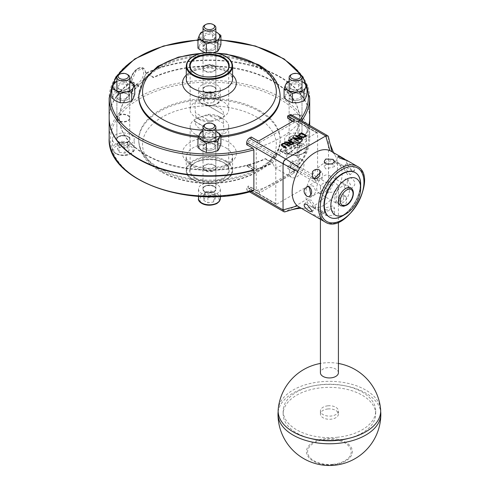 <?xml version="1.0" encoding="UTF-8"?>
<svg xmlns="http://www.w3.org/2000/svg" width="490" height="490" viewBox="0 0 490 490"><rect width="100%" height="100%" fill="white"/><g stroke="black" fill="none" stroke-linecap="round" stroke-linejoin="round"><path stroke-width="0.37" stroke-dasharray="2.45 1.84" d="M282.13 144.85L286.491 147.772M281.138 144.899L282.105 143.772L284.09 143.215L286.307 143.882L289.762 145.879M294.208 138.29L298.539 140.814M296.279 135.699L301.822 138.921M295.593 136.116L296.279 135.724M293.143 137.512L300.37 138.878M292.316 138.008L293.143 137.537M298.655 134.842L301.448 132.735L306.985 135.938M298.588 135.222L298.655 134.866M305.613 135.993L303.255 136.949M299.623 134.952L300.621 136.422L303.255 136.973M290.16 143.827L289.602 143.166M290.16 143.846L291.25 144.072L293.032 143.239M288.886 139.969L294.423 143.19M288.72 143.356L288.959 142.719M288.144 140.416L288.886 139.993M289.504 142.155L290.35 141.69M285.554 141.892L289.504 142.18M284.592 142.468L285.554 141.916M290.16 139.258L291.048 138.744L292.107 139.356M195.798 134.585A19.282 11.129 0 0 0 216.813 136.998A19.282 11.129 0 0 0 228.714 126.714A19.282 11.129 0 0 0 223.066 118.837A19.282 11.129 0 0 0 195.798 118.837A19.282 11.129 0 0 0 190.151 126.714A19.282 11.129 0 0 0 195.798 134.585M224.665 115.021L222.883 117.478L211.098 121.802A14.143 8.165 180 0 1 199.436 119.468L195.798 117.373A19.282 11.129 0 0 0 223.066 117.373A19.282 11.129 0 0 0 228.714 109.497A19.282 11.129 0 0 0 209.432 98.368A19.282 11.129 0 0 0 190.151 109.497A19.282 11.129 0 0 0 195.798 117.373L199.436 119.468A14.143 8.165 180 0 1 195.394 112.737L194.849 102.955L204.489 103.378L223.477 114.66A14.143 8.165 180 0 0 207.766 105.589L204.489 103.378M350.92 187.915A10.284 5.935 -60 0 1 352.494 196.159A10.284 5.935 -60 0 1 345.775 205.218A10.284 5.935 -60 0 1 340.636 205.727M153.493 77.206L146.179 72.979L143.864 68.373L135.889 70.958L131.638 81.377L138.952 85.597L138.952 86.02L131.638 81.793L133.58 86.185L141.279 83.447L146.179 73.402L153.493 77.622L153.493 77.206A89.982 51.952 0 0 1 204.177 66.034A6.425 3.712 0 0 0 203.007 68.171A6.425 3.712 0 0 0 204.887 70.793A6.425 3.712 0 0 0 211.894 71.601A6.425 3.712 0 0 0 215.857 68.171A6.425 3.712 0 0 0 214.687 66.034A89.982 51.952 0 0 0 204.177 66.034A6.425 3.712 180 0 1 214.687 66.034A89.982 51.952 0 0 1 299.261 114.862A6.425 3.712 0 0 0 292.597 114.599A6.425 3.712 0 0 0 289.131 117.894A6.425 3.712 0 0 0 291.011 120.522A6.425 3.712 0 0 0 299.261 120.926A89.982 51.952 0 0 0 299.415 117.894A89.982 51.952 0 0 0 299.261 114.862A6.425 3.712 180 0 1 301.987 117.894A6.425 3.712 180 0 1 299.261 120.926A89.982 51.952 0 0 1 290.625 140.293L290.625 140.71A89.982 51.952 0 0 0 299.261 121.349A89.982 51.952 0 0 0 299.415 118.317A89.982 51.952 0 0 0 299.261 115.285A6.425 3.712 0 0 0 292.597 115.021A6.425 3.712 0 0 0 289.131 118.317A6.425 3.712 0 0 0 291.011 120.938A6.425 3.712 0 0 0 299.261 121.349A6.425 3.712 180 0 0 301.987 118.317A6.425 3.712 180 0 0 299.261 115.285A89.982 51.952 0 0 0 214.687 66.456A89.982 51.952 0 0 0 204.177 66.456A6.425 3.712 0 0 0 203.007 68.594A6.425 3.712 0 0 0 204.887 71.215A6.425 3.712 0 0 0 211.894 72.018A6.425 3.712 0 0 0 215.857 68.594A6.425 3.712 0 0 0 214.687 66.456A6.425 3.712 180 0 0 204.177 66.456A89.982 51.952 0 0 0 153.493 77.622M293.859 171.047A1.286 0.741 0 0 0 294.239 170.52A1.286 0.741 0 0 0 293.859 169.999L293.859 172.1A1.286 0.741 180 0 1 294.239 172.621A1.286 0.741 180 0 1 293.859 173.148L293.859 171.047L259.32 190.99L259.32 193.091L293.859 173.148M259.32 193.091A1.286 0.741 180 0 1 257.501 193.091L257.501 190.99A1.286 0.741 0 0 0 259.32 190.99M257.501 190.99L251.248 187.376L251.248 189.477L257.501 193.091M259.32 140.612L259.32 142.706A1.286 0.741 180 0 1 257.501 142.706L257.501 140.612M259.32 142.706L293.859 122.77L293.859 121.716A1.286 0.741 180 0 1 294.239 122.243A1.286 0.741 180 0 1 293.859 122.77M293.859 121.716L292.953 121.195M293.859 172.1L287.599 168.487L287.599 166.386L289.418 165.338A1.286 0.741 120 0 0 290.331 163.764L290.331 161.871L292.144 160.824L298.355 164.407L299.317 163.911L299.17 164.383C306.121 156.2 309.631 147.49 309.698 138.26A100.266 57.887 180 0 1 299.317 163.911L299.317 143.968A100.266 57.887 0 0 0 309.031 124.975M253.502 190.763L246.703 187.064L248.516 186.01L248.516 187.903A1.286 0.741 120 0 0 248.785 188.491A1.286 0.741 120 0 0 249.428 188.423L251.248 187.376M290.331 161.871L298.085 166.349L298.085 145.358L290.435 140.942L290.435 140.52L298.085 144.936L298.085 123.946L290.331 119.468L292.144 118.421L298.355 122.004L299.317 123.609L299.317 143.552A100.266 57.887 0 0 0 308.957 124.932M251.248 136.998L251.248 139.099L249.428 140.146A1.286 0.741 120 0 0 248.516 141.72L248.516 143.607L256.27 148.084L256.27 169.081L248.62 164.658L248.62 165.081L256.27 169.497L256.27 190.488A100.266 57.887 0 0 0 298.085 166.349M256.27 190.488L248.516 186.01M259.424 110.446A70.701 40.817 180 0 1 280.133 139.307A70.701 40.817 180 0 1 209.432 180.124A70.701 40.817 180 0 1 138.731 139.307A70.701 40.817 180 0 1 182.378 101.595A70.701 40.817 180 0 1 259.424 110.446M204.887 191.651A6.425 3.712 180 0 1 203.007 189.03A6.425 3.712 180 0 1 209.432 185.318A6.425 3.712 180 0 1 215.857 189.03A6.425 3.712 180 0 1 211.894 192.46A6.425 3.712 180 0 1 204.887 191.651M291.011 141.929A6.425 3.712 180 0 1 289.131 139.307A6.425 3.712 180 0 1 295.556 135.595A6.425 3.712 180 0 1 301.987 139.307A6.425 3.712 180 0 1 298.018 142.737A6.425 3.712 180 0 1 291.011 141.929M204.887 92.206A6.425 3.712 180 0 1 203.007 89.584A6.425 3.712 180 0 1 209.432 85.873A6.425 3.712 180 0 1 215.857 89.584A6.425 3.712 180 0 1 211.894 93.008A6.425 3.712 180 0 1 204.887 92.206M118.764 141.929A6.425 3.712 180 0 1 116.883 139.307A6.425 3.712 180 0 1 123.309 135.595A6.425 3.712 180 0 1 129.734 139.307A6.425 3.712 180 0 1 125.765 142.737A6.425 3.712 180 0 1 118.764 141.929M309.698 117.894A100.266 57.887 0 0 0 252.509 65.623A100.266 57.887 0 0 0 146.179 72.979M131.638 81.377A100.266 57.887 0 0 0 109.166 117.894M298.802 206.811A32.138 18.553 120 0 0 299.862 207.344A32.138 18.553 120 0 0 304.18 208.305A32.138 18.553 120 0 0 314.868 205.218A32.138 18.553 120 0 0 314.99 205.151A32.138 18.553 120 0 0 329.88 190.01A32.138 18.553 120 0 0 331.932 186.463A32.138 18.553 120 0 0 337.592 165.859A32.138 18.553 120 0 0 334.903 155.024A32.138 18.553 120 0 0 331.932 151.796A32.138 18.553 120 0 0 330.94 151.147M325.776 211.515L324.27 213.444L325.776 215.373L333.047 215.716L334.554 213.444L334.168 212.195L333.047 211.178L331.381 210.584L329.415 210.48L325.776 211.515M314.378 215.802L319.694 218.411L320.797 218.16L319.174 216.709L313.851 214.614L311.45 214.032L312.393 214.657M347.392 164.689L351.869 170.398L354.466 170.612L354.662 168.891L353.915 167.488L351.14 164.732L347.52 163.072L347.392 164.689M347.392 180.908C346.834 183.873 347.575 186.133 349.621 187.707L351.845 188.087L354.662 185.104L354.772 183.174L354.252 181.239L353.216 179.573L351.869 178.421L350.436 177.962L349.811 178.011L347.392 180.908M339.135 198.793L338.951 204.342L339.656 204.881C342.1 205.971 344.348 205.341 346.406 202.989L346.265 197.115L345.542 196.551L343.949 196.092L342.192 196.374L339.135 198.793M347.379 160.72L344.531 166.416L354.993 172.456A25.707 14.841 -60 0 1 360.315 184.228A25.707 14.841 -60 0 1 349.094 210.1A25.707 14.841 -60 0 1 329.286 216.984L314.133 208.213L311.444 214.032M342.504 215.925A25.707 14.841 120 0 0 360.683 184.436M355.177 172.566A25.707 14.841 -60 0 1 360.315 184.228A25.707 14.841 -60 0 1 349.217 209.971A25.707 14.841 -60 0 1 329.47 217.088M336.942 202.137L336.238 201.592L336.795 195.651L342.822 193.807L343.551 194.371L343.398 200.722L336.942 202.137M345.23 188.595L342.871 183.162L345.438 178.893L347.477 179.309L350.479 184.607L347.477 188.969L345.23 188.595M347.477 174.587L343.024 167.311L345.23 167.899L350.117 174.758L347.477 174.587M342.822 165.461L340.005 163.801L335.362 162.227L336.942 163.923C343.827 166.637 345.787 167.145 342.822 165.461L344.531 166.416M326.567 163.929L324.27 166.594L325.776 168.909L334.554 166.594L333.047 164.707L331.252 163.966M314.28 178.581L316.001 180.945L322.028 179.101L322.591 173.16L320.76 172.186M310.936 195.173L313.392 195.859L315.958 191.59L313.6 186.157L311.352 185.784L309.288 187.094M311.352 200.165L308.712 199.994L313.6 206.854L315.805 207.442L311.352 200.165M316.001 209.291C313.036 207.607 315.003 208.115 321.887 210.829L323.467 212.525L318.825 210.945M325.776 210.045L324.27 208.158L333.047 205.843L334.554 208.158L325.776 210.045M287.599 166.386L293.859 169.999M276.697 204.171L316.687 181.079A1.286 0.741 120 0 0 317.6 179.505L317.6 133.323A1.286 0.741 120 0 0 317.33 132.735A1.286 0.741 120 0 0 316.687 132.796L276.697 155.887A1.286 0.741 120 0 0 275.784 157.462L275.784 203.644A1.286 0.741 120 0 0 276.054 204.232A1.286 0.741 120 0 0 276.697 204.171L249.428 188.423M251.248 189.477L249.428 190.524A3.859 2.23 -60 0 1 247.499 190.714A3.859 2.23 -60 0 1 246.703 188.95L246.703 187.064M251.248 139.099L257.501 142.706M246.703 144.66L248.516 143.607M291.348 114.764A3.859 2.23 -60 0 1 292.144 116.528L292.144 118.421M290.331 119.468L290.331 117.582A1.286 0.741 120 0 0 290.062 116.994A1.286 0.741 120 0 0 289.418 117.055L287.599 118.102M328.465 136.992A3.859 2.23 -60 0 1 328.502 137.525L328.502 183.701A3.859 2.23 -60 0 1 325.776 188.423L285.786 211.515A3.859 2.23 -60 0 1 285.266 211.76M289.418 172.682A10.284 5.935 -60 0 1 293.908 162.331A10.284 5.935 -60 0 1 301.834 159.581A10.284 5.935 -60 0 1 301.834 171.451A10.284 5.935 -60 0 1 291.55 177.392A10.284 5.935 -60 0 1 289.418 172.682M253.379 169.926L246.703 166.067L246.703 165.651L253.869 169.785M116.883 139.307L116.883 118.317A6.425 3.712 180 0 0 118.764 120.938A6.425 3.712 180 0 0 119.603 121.349A6.425 3.712 0 0 0 126.267 121.612A6.425 3.712 0 0 0 129.734 118.317A6.425 3.712 0 0 0 126.267 115.021A6.425 3.712 0 0 0 119.603 115.285A89.982 51.952 0 0 0 119.45 118.317A89.982 51.952 0 0 0 119.603 121.349A89.982 51.952 0 0 0 204.177 170.177A6.425 3.712 180 0 0 204.887 170.661A6.425 3.712 180 0 0 214.687 170.177A6.425 3.712 0 0 0 215.857 168.039A6.425 3.712 0 0 0 209.432 164.328A6.425 3.712 0 0 0 203.007 168.039A6.425 3.712 0 0 0 204.177 170.177A89.982 51.952 0 0 0 214.687 170.177A89.982 51.952 0 0 0 248.222 165.191L248.222 164.769A89.982 51.952 0 0 1 214.687 169.754A6.425 3.712 180 0 1 204.887 170.244A6.425 3.712 180 0 1 204.177 169.754A89.982 51.952 0 0 0 214.687 169.754A6.425 3.712 0 0 0 215.857 167.617A6.425 3.712 0 0 0 209.432 163.911A6.425 3.712 0 0 0 203.007 167.617A6.425 3.712 0 0 0 204.177 169.754A89.982 51.952 0 0 1 119.603 120.926A6.425 3.712 0 0 0 126.267 121.189A6.425 3.712 0 0 0 129.734 117.894A6.425 3.712 0 0 0 126.267 114.599A6.425 3.712 0 0 0 119.603 114.862A89.982 51.952 0 0 0 119.45 117.894A89.982 51.952 0 0 0 119.603 120.926A6.425 3.712 180 0 1 118.764 120.522A6.425 3.712 180 0 1 116.883 117.894A6.425 3.712 180 0 1 119.603 114.862A89.982 51.952 0 0 1 138.952 85.597M256.27 148.084A100.266 57.887 0 0 0 298.085 123.946M138.731 96.904A70.701 40.817 180 0 1 182.378 59.192A70.701 40.817 180 0 1 259.424 68.043A70.701 40.817 180 0 1 280.133 96.904M220.904 137.182A70.701 40.817 180 0 1 198.377 137.218M204.887 149.254A6.425 3.712 180 0 1 203.007 146.626A6.425 3.712 180 0 1 209.432 142.915A6.425 3.712 180 0 1 215.857 146.626A6.425 3.712 180 0 1 211.894 150.056A6.425 3.712 180 0 1 204.887 149.254M291.011 99.525A6.425 3.712 180 0 1 289.131 96.904A6.425 3.712 180 0 1 295.556 93.192A6.425 3.712 180 0 1 301.987 96.904A6.425 3.712 180 0 1 298.018 100.334A6.425 3.712 180 0 1 291.011 99.525M204.887 49.802A6.425 3.712 180 0 1 203.007 47.181A6.425 3.712 180 0 1 209.432 43.469A6.425 3.712 180 0 1 215.857 47.181A6.425 3.712 180 0 1 211.894 50.611A6.425 3.712 180 0 1 204.887 49.802M118.764 99.525A6.425 3.712 180 0 1 116.883 96.904A6.425 3.712 180 0 1 123.309 93.192A6.425 3.712 180 0 1 129.734 96.904A6.425 3.712 180 0 1 125.765 100.334A6.425 3.712 180 0 1 118.764 99.525M248.62 164.658A89.982 51.952 0 0 0 265.372 158.589L272.685 162.809L277.585 152.764L285.284 150.026L287.226 154.417L279.913 150.191L279.913 150.614L287.226 154.834A100.266 57.887 0 0 0 298.085 145.358M287.226 154.834L282.975 165.253L275 167.837L272.685 163.231L265.372 159.005L265.372 158.589M256.27 169.497A100.266 57.887 0 0 0 272.685 163.231M116.883 118.317A6.425 3.712 180 0 1 119.603 115.285A89.982 51.952 0 0 1 138.952 86.02M199.436 128.288A14.143 8.165 180 0 1 195.394 121.551L194.205 121.189L195.982 118.733L207.766 114.409A14.143 8.165 180 0 1 219.434 116.743A14.143 8.165 180 0 1 223.477 123.474L224.022 133.256L214.381 132.833L211.098 130.622A14.143 8.165 180 0 1 199.436 128.288M256.27 169.081A100.266 57.887 0 0 0 272.685 162.809M248.62 165.081A89.982 51.952 0 0 0 265.372 159.005M287.226 154.417A100.266 57.887 0 0 0 298.085 144.936M211.098 121.802L195.394 112.737M207.766 105.589L223.477 114.66M195.394 121.551L211.098 130.622M223.477 123.474L207.766 114.409M279.913 150.191A89.982 51.952 0 0 0 290.435 140.52M299.317 143.552L292.144 139.411L290.625 140.293M279.913 150.614A89.982 51.952 0 0 0 290.435 140.942M290.625 140.71L292.144 139.834L299.317 143.968M309.698 118.102A100.266 57.887 0 0 0 252.344 65.997A100.266 57.887 0 0 0 146.179 73.402M131.638 81.793A100.266 57.887 0 0 0 109.166 118.102M248.222 164.769L246.703 165.651M246.703 166.067L248.222 165.191M292.144 160.824L292.144 162.711A3.859 2.23 -60 0 1 289.418 167.433L287.599 168.487M292.144 139.411L292.144 139.834M305.778 194.72A25.707 14.841 -60 0 1 317.005 168.848A25.707 14.841 -60 0 1 336.814 161.963A25.707 14.841 -60 0 1 336.814 191.651A25.707 14.841 -60 0 1 311.107 206.492A25.707 14.841 -60 0 1 305.778 194.72M316.687 188.423A10.284 5.935 120 0 0 318.819 193.133A10.284 5.935 120 0 0 329.102 187.198A10.284 5.935 120 0 0 329.102 175.322A10.284 5.935 120 0 0 321.177 178.078A10.284 5.935 120 0 0 316.687 188.423M334.866 198.922A10.284 5.935 -60 0 1 339.356 188.57A10.284 5.935 -60 0 1 347.281 185.814A10.284 5.935 -60 0 1 347.281 197.691A10.284 5.935 -60 0 1 336.998 203.626A10.284 5.935 -60 0 1 334.866 198.922M327.926 182.041A8.998 5.194 180 0 1 338.412 187.168A8.998 5.194 180 0 1 329.415 192.362A8.998 5.194 180 0 1 320.417 187.168A8.998 5.194 180 0 1 327.926 182.041M278.161 411.723A51.419 29.688 180 0 1 320.895 384.809A51.419 29.688 180 0 1 380.669 411.723M337.083 437.282A46.274 26.717 0 0 0 375.689 410.932A46.274 26.717 0 0 0 329.415 384.215A46.274 26.717 0 0 0 283.14 410.932A46.274 26.717 0 0 0 337.083 437.282M348.923 438.311A46.274 26.717 0 0 0 375.689 414.081A46.274 26.717 0 0 0 329.415 387.363A46.274 26.717 0 0 0 283.14 414.081A46.274 26.717 0 0 0 309.907 438.311M380.614 409.358A51.272 29.602 0 0 0 320.919 381.741A51.272 29.602 0 0 0 278.216 409.358M338.412 372.749A8.998 5.194 0 0 0 327.926 367.623A8.998 5.194 0 0 0 320.417 372.749M327.926 408.96A8.998 5.194 180 0 1 338.412 414.081A8.998 5.194 180 0 1 329.415 419.275A8.998 5.194 180 0 1 320.417 414.081A8.998 5.194 180 0 1 327.926 408.96M327.926 405.812A8.998 5.194 180 0 1 338.412 410.932A8.998 5.194 180 0 1 329.415 416.126A8.998 5.194 180 0 1 320.417 410.932A8.998 5.194 180 0 1 327.926 405.812M213.977 124.46A6.425 3.712 0 0 0 204.887 124.46M217.162 184.571A10.927 6.309 0 0 0 205.249 183.205A10.927 6.309 0 0 0 198.505 189.03A10.927 6.309 0 0 0 209.432 195.339A10.927 6.309 0 0 0 220.359 189.03A10.927 6.309 0 0 0 217.162 184.571M203.699 200.416L207.895 202.836L213.634 201.947L215.165 198.64L210.97 196.214L205.237 197.103L203.699 200.416L203.699 195.167L205.237 191.853L210.97 190.965L210.97 196.214M205.237 191.853L205.237 197.103M213.634 201.947L213.634 196.704L207.895 197.586L203.699 195.167M207.895 197.586L207.895 202.836M210.97 190.965L213.07 191.804L215.165 193.391L215.165 198.64M215.165 193.391L213.634 196.704M300.101 74.737A6.425 3.712 0 0 0 291.011 74.737M287.832 134.848A10.927 6.309 0 0 0 284.629 139.307A10.927 6.309 0 0 0 295.556 145.616A10.927 6.309 0 0 0 306.483 139.307A10.927 6.309 0 0 0 299.739 133.476A10.927 6.309 0 0 0 287.832 134.848M297.093 153.113L301.295 150.687L299.757 147.38L294.018 146.492L289.823 148.917L291.36 152.225L297.093 153.113L297.093 147.864L291.36 146.976L289.823 143.668L289.823 148.917M291.36 146.976L291.36 152.225M299.757 147.38L299.757 142.131L301.295 145.444L297.093 147.864M301.295 145.444L301.295 150.687M289.823 143.668L291.924 142.082L294.018 141.243L294.018 146.492M294.018 141.243L299.757 142.131M213.977 25.015A6.425 3.712 0 0 0 204.887 25.015M201.709 94.043A10.927 6.309 0 0 0 213.615 95.409A10.927 6.309 0 0 0 220.359 89.584A10.927 6.309 0 0 0 209.432 83.276A10.927 6.309 0 0 0 198.505 89.584A10.927 6.309 0 0 0 201.709 94.043M215.165 99.188L210.97 96.769L205.237 97.657L203.699 100.965L207.895 103.39L213.634 102.502L215.165 99.188L215.165 93.945L213.634 97.253L207.895 98.141L207.895 103.39M213.634 97.253L213.634 102.502M205.237 97.657L205.237 92.408L210.97 91.52L215.165 93.945M210.97 91.52L210.97 96.769M207.895 98.141L205.8 96.555L203.699 95.715L203.699 100.965M203.699 95.715L205.237 92.408M127.853 74.737A6.425 3.712 0 0 0 118.764 74.737M131.032 143.766A10.927 6.309 0 0 0 134.236 139.307A10.927 6.309 0 0 0 123.309 132.998A10.927 6.309 0 0 0 112.382 139.307A10.927 6.309 0 0 0 119.125 145.132A10.927 6.309 0 0 0 131.032 143.766M121.771 146.492L117.576 148.917L119.113 152.225L124.846 153.113L129.042 150.687L127.504 147.38L121.771 146.492L121.771 141.243L127.504 142.131L129.042 145.444L129.042 150.687M127.504 142.131L127.504 147.38M119.113 152.225L119.113 146.976L117.576 143.668L121.771 141.243M117.576 143.668L117.576 148.917M129.042 145.444L126.947 146.277L124.846 147.864L124.846 153.113M124.846 147.864L119.113 146.976M220.904 144.103L216.703 142.431A10.284 5.935 180 0 1 219.367 148.164A10.284 5.935 180 0 1 212.096 152.365A10.284 5.935 180 0 1 202.162 150.828A10.284 5.935 180 0 1 199.497 145.089L197.966 147.649M206.774 140.893L201.035 141.028L199.497 145.089A10.284 5.935 180 0 1 206.774 140.893A10.284 5.935 180 0 1 216.703 142.431L212.507 139.258L206.774 140.893M215.857 131.289A10.284 5.935 0 0 0 206.774 130.187L212.507 130.052L215.857 131.271M203.007 131.106L206.774 130.187A10.284 5.935 0 0 0 203.007 131.289M201.035 131.822L201.035 141.028M212.507 130.052L212.507 139.258M204.949 138.511L205.678 138.933A5.317 3.069 180 0 1 204.122 136.759A5.317 3.069 180 0 1 209.432 133.697A5.317 3.069 180 0 1 214.749 136.759A5.317 3.069 180 0 1 213.193 138.933A5.317 3.069 180 0 1 205.678 138.933L204.949 138.511A6.339 3.663 0 0 0 213.916 138.511A6.339 3.663 0 0 0 213.916 133.335A6.339 3.663 0 0 0 204.949 133.335A6.339 3.663 0 0 0 204.949 138.511L204.949 138.511M205.678 147.956A5.317 3.069 0 0 0 211.466 148.623A5.317 3.069 0 0 0 214.749 145.787A5.317 3.069 0 0 0 213.193 143.619L213.193 143.619A5.317 3.069 0 0 0 205.678 143.619A5.317 3.069 0 0 0 204.122 145.787A5.317 3.069 0 0 0 205.678 147.956M213.916 144.036L213.193 143.619L213.916 144.042A6.339 3.663 180 0 1 213.916 144.042A6.339 3.663 180 0 1 213.916 149.217A6.339 3.663 180 0 1 204.949 149.217A6.339 3.663 180 0 1 204.949 144.042A6.339 3.663 180 0 1 213.916 144.036M134.781 94.38L130.579 92.708A10.284 5.935 180 0 1 133.243 98.441A10.284 5.935 180 0 1 125.967 102.637A10.284 5.935 180 0 1 116.038 101.099A10.284 5.935 180 0 1 113.374 95.366L111.836 97.927M120.644 91.171L114.911 91.305L113.374 95.366A10.284 5.935 180 0 1 120.644 91.171A10.284 5.935 180 0 1 130.579 92.708L126.383 89.529L120.644 91.171M116.883 81.383L120.644 80.464L126.383 80.329L129.734 81.548A10.284 5.935 0 0 0 120.644 80.464A10.284 5.935 0 0 0 116.883 81.567M114.911 82.1L114.911 91.305M126.383 80.329L126.383 89.529M118.825 88.788L119.548 89.204A5.317 3.069 180 0 1 117.992 87.036A5.317 3.069 180 0 1 123.309 83.968A5.317 3.069 180 0 1 128.625 87.036A5.317 3.069 180 0 1 127.063 89.204A5.317 3.069 180 0 1 119.548 89.204L118.825 88.788A6.339 3.663 0 0 0 127.792 88.788A6.339 3.663 0 0 0 127.792 83.606A6.339 3.663 0 0 0 118.825 83.606A6.339 3.663 0 0 0 118.825 88.788L118.825 88.788M119.548 98.233A5.317 3.069 0 0 0 125.342 98.9A5.317 3.069 0 0 0 128.625 96.065A5.317 3.069 0 0 0 127.063 93.896L127.063 93.896A5.317 3.069 0 0 0 119.548 93.896A5.317 3.069 0 0 0 117.992 96.065A5.317 3.069 0 0 0 119.548 98.233M127.792 94.313L127.063 93.896L127.792 94.313A6.339 3.663 180 0 1 127.792 99.495A6.339 3.663 180 0 1 118.825 99.495A6.339 3.663 180 0 1 118.825 94.313A6.339 3.663 180 0 1 127.792 94.313M205.132 52.706L206.357 53.055L212.096 52.914A10.284 5.935 180 0 1 202.162 51.377A10.284 5.935 180 0 1 199.497 45.644L197.966 48.204M220.904 44.657L216.703 42.979A10.284 5.935 180 0 1 219.367 48.718A10.284 5.935 180 0 1 212.096 52.914L213.401 52.669M206.774 41.448L201.035 41.583L199.497 45.644A10.284 5.935 180 0 1 206.774 41.448A10.284 5.935 180 0 1 216.703 42.979L212.507 39.806L206.774 41.448M215.857 31.838A10.284 5.935 0 0 0 206.774 30.741L212.507 30.601L215.857 31.819M203.007 31.66L206.774 30.741A10.284 5.935 0 0 0 203.007 31.838M201.035 32.377L201.035 41.583M206.357 52.589L206.357 53.055M212.507 30.601L212.507 39.806M204.949 39.065L205.678 39.482A5.317 3.069 180 0 1 204.122 37.314A5.317 3.069 180 0 1 209.432 34.245A5.317 3.069 180 0 1 214.749 37.314A5.317 3.069 180 0 1 213.193 39.482A5.317 3.069 180 0 1 205.678 39.482L204.949 39.065A6.339 3.663 0 0 0 213.916 39.065A6.339 3.663 0 0 0 213.916 33.884A6.339 3.663 0 0 0 204.949 33.884A6.339 3.663 0 0 0 204.949 39.065L204.949 39.065M205.678 48.51A5.317 3.069 0 0 0 211.466 49.178A5.317 3.069 0 0 0 214.749 46.342A5.317 3.069 0 0 0 213.193 44.174L213.193 44.174A5.317 3.069 0 0 0 205.678 44.174A5.317 3.069 0 0 0 204.122 46.342A5.317 3.069 0 0 0 205.678 48.51M213.916 44.59L213.193 44.174L213.916 44.59A6.339 3.663 180 0 1 213.916 49.772A6.339 3.663 180 0 1 204.949 49.772A6.339 3.663 180 0 1 204.949 44.59A6.339 3.663 180 0 1 213.916 44.59M307.028 94.38L302.832 92.708A10.284 5.935 180 0 1 305.49 98.441A10.284 5.935 180 0 1 298.22 102.637A10.284 5.935 180 0 1 288.285 101.099A10.284 5.935 180 0 1 285.627 95.366L284.09 97.927M292.898 91.171L287.158 91.305L285.627 95.366A10.284 5.935 180 0 1 292.898 91.171A10.284 5.935 180 0 1 302.832 92.708L298.631 89.529L292.898 91.171M289.131 81.383L292.898 80.464L298.631 80.329L301.987 81.548A10.284 5.935 0 0 0 292.898 80.464A10.284 5.935 0 0 0 289.131 81.567M287.158 82.1L287.158 91.305M298.631 80.329L298.631 89.529M291.072 88.788L291.801 89.204A5.317 3.069 180 0 1 290.245 87.036A5.317 3.069 180 0 1 295.556 83.968A5.317 3.069 180 0 1 300.872 87.036A5.317 3.069 180 0 1 299.317 89.204A5.317 3.069 180 0 1 291.801 89.204L291.072 88.788A6.339 3.663 0 0 0 300.045 88.788A6.339 3.663 0 0 0 300.045 83.606A6.339 3.663 0 0 0 291.072 83.606A6.339 3.663 0 0 0 291.072 88.788L291.072 88.788M291.801 98.233A5.317 3.069 0 0 0 297.589 98.9A5.317 3.069 0 0 0 300.872 96.065A5.317 3.069 0 0 0 299.317 93.896L299.317 93.896A5.317 3.069 0 0 0 291.801 93.896A5.317 3.069 0 0 0 290.245 96.065A5.317 3.069 0 0 0 291.801 98.233M300.045 94.313L299.317 93.896L300.045 94.313A6.339 3.663 180 0 1 300.045 99.495A6.339 3.663 180 0 1 291.072 99.495A6.339 3.663 180 0 1 291.072 94.313A6.339 3.663 180 0 1 300.045 94.313M225.792 160.72A23.14 13.359 180 0 1 232.572 170.165A23.14 13.359 180 0 1 209.432 183.523A23.14 13.359 180 0 1 186.292 170.165A23.14 13.359 180 0 1 200.575 157.823A23.14 13.359 180 0 1 225.792 160.72M225.431 161.345A22.626 13.065 0 0 0 187.578 167.2A22.626 13.065 0 0 0 215.288 183.199A22.626 13.065 0 0 0 225.431 161.345M195.436 178.666A19.796 11.429 180 0 1 204.312 159.544A19.796 11.429 180 0 1 228.554 173.54A19.796 11.429 180 0 1 195.436 178.666M225.792 147.778A23.14 13.359 180 0 1 232.572 157.223A23.14 13.359 180 0 1 218.289 169.565A23.14 13.359 180 0 1 193.072 166.667A23.14 13.359 180 0 1 186.292 157.223A23.14 13.359 180 0 1 200.575 144.881A23.14 13.359 180 0 1 225.792 147.778M195.798 178.035A19.282 11.129 0 0 0 216.813 180.449A19.282 11.129 0 0 0 228.714 170.165A19.282 11.129 0 0 0 209.432 159.03A19.282 11.129 0 0 0 190.151 170.165A19.282 11.129 0 0 0 195.798 178.035M228.714 109.497L228.714 66.046A19.282 11.129 180 0 1 216.813 76.33A19.282 11.129 180 0 1 195.798 73.917A19.282 11.129 180 0 1 190.151 66.046L190.151 109.497M232.572 66.046A23.14 13.359 0 0 0 225.792 56.601A23.14 13.359 0 0 0 200.575 53.704A23.14 13.359 0 0 0 186.292 66.046M186.292 78.988A23.14 13.359 180 0 1 200.575 66.646A23.14 13.359 180 0 1 225.792 69.543A23.14 13.359 180 0 1 232.572 78.988L231.788 76.36L228.885 73.237L222.809 70.027L208.942 67.804L196.037 70.039L190.028 73.206L187.082 76.36L186.292 78.988M137.261 69.09A8.998 5.194 120 0 0 131.755 83.294A8.998 5.194 120 0 0 142.774 76.93A8.998 5.194 120 0 0 137.261 69.09M138.174 68.569A10.284 5.935 -60 0 1 143.313 68.055A10.284 5.935 -60 0 1 143.313 79.931A10.284 5.935 -60 0 1 133.029 85.866A10.284 5.935 -60 0 1 130.897 81.162A10.284 5.935 -60 0 1 138.174 68.569M298.355 164.407A98.98 57.146 0 0 0 224.377 82.816A98.98 57.146 0 0 0 111.591 147.937A98.98 57.146 0 0 0 252.907 190.647M109.166 138.26A100.266 57.887 180 0 1 209.432 80.372A100.266 57.887 180 0 1 309.698 138.26L309.698 125.36M299.317 123.609A100.266 57.887 0 0 0 301.632 120.699M309.698 97.951A100.266 57.887 0 0 0 209.432 40.064A100.266 57.887 0 0 0 109.166 97.951M197.966 40.143A98.98 57.146 180 0 1 220.904 40.143M305.944 84.225A98.98 57.146 180 0 1 307.028 87.379M300.107 119.823A98.98 57.146 180 0 1 298.355 122.004M325.164 222.031A32.138 18.553 120 0 0 349.927 213.42A32.138 18.553 120 0 0 363.954 181.079A32.138 18.553 120 0 0 357.296 166.367M316.687 181.079L289.418 165.338M289.418 167.433L325.776 188.423L329.88 190.01M249.428 190.524L285.786 211.515L291.268 209.892M292.144 162.711L328.502 183.701L331.932 186.463M292.144 116.528L328.502 137.525L329.972 143.644M251.021 191.443L246.703 188.95M317.6 133.323L290.331 117.582M316.687 132.796L289.418 117.055M276.697 155.887L249.428 140.146M275.784 157.462L248.516 141.72M275.784 203.644L248.516 187.903M280.133 95.838A70.701 40.817 0 0 0 259.424 66.977A70.701 40.817 0 0 0 182.378 58.126A70.701 40.817 0 0 0 138.731 95.838M198.75 136.189A70.701 40.817 0 0 0 220.904 136.116M200.539 53.508A66.891 38.618 180 0 1 218.326 53.508M215.857 130.224A66.891 38.618 180 0 1 203.007 130.224M232.572 75.068A26.95 15.558 0 0 0 186.292 75.068M259.424 111.512A70.701 40.817 0 0 0 182.378 102.661A70.701 40.817 0 0 0 138.731 140.373A70.701 40.817 0 0 0 209.432 181.19A70.701 40.817 0 0 0 280.133 140.373A70.701 40.817 0 0 0 259.424 111.512M162.135 171.733A66.891 38.618 180 0 1 162.135 117.122A66.891 38.618 180 0 1 256.729 117.122A66.891 38.618 180 0 1 256.729 171.733A66.891 38.618 180 0 1 162.135 171.733M190.377 164.168A26.95 15.558 0 0 0 235.463 157.192A26.95 15.558 0 0 0 202.456 138.137A26.95 15.558 0 0 0 190.377 164.168M317.6 179.505L290.331 163.764M333.218 464.722A22.963 13.255 180 0 1 306.771 453.844A22.963 13.255 180 0 1 325.611 438.568A22.963 13.255 180 0 1 352.059 449.446A22.963 13.255 180 0 1 333.218 464.722M333.029 464.287A21.817 12.593 0 0 0 346.24 443.848A21.817 12.593 0 0 0 308.976 447.462A21.817 12.593 0 0 0 333.029 464.287M213.977 186.194A6.425 3.712 180 0 1 215.857 188.821A6.425 3.712 180 0 1 213.977 191.443A6.425 3.712 180 0 1 206.976 192.252A6.425 3.712 180 0 1 203.007 188.821A6.425 3.712 180 0 1 206.976 185.392A6.425 3.712 180 0 1 213.977 186.194M214.161 191.762A6.682 3.859 0 0 0 211.166 185.3A6.682 3.859 0 0 0 202.976 190.028A6.682 3.859 0 0 0 214.161 191.762M198.505 198.475A10.927 6.309 180 0 1 205.249 192.65A10.927 6.309 180 0 1 217.162 194.016A10.927 6.309 180 0 1 220.359 198.475M216.249 203.46A9.641 5.568 0 0 0 211.931 194.15A9.641 5.568 0 0 0 200.122 200.967A9.641 5.568 0 0 0 216.249 203.46M291.011 136.471A6.425 3.712 180 0 1 300.101 136.471A6.425 3.712 180 0 1 301.987 139.099A6.425 3.712 180 0 1 295.556 142.804A6.425 3.712 180 0 1 289.131 139.099A6.425 3.712 180 0 1 291.011 136.471M300.284 136.575A6.682 3.859 0 0 0 289.1 138.309A6.682 3.859 0 0 0 297.289 143.037A6.682 3.859 0 0 0 300.284 136.575M303.286 144.293A10.927 6.309 180 0 1 306.483 148.752A10.927 6.309 180 0 1 295.556 155.061A10.927 6.309 180 0 1 284.629 148.752A10.927 6.309 180 0 1 287.832 144.293A10.927 6.309 180 0 1 303.286 144.293M302.373 145.867A9.641 5.568 0 0 0 286.246 148.36A9.641 5.568 0 0 0 298.055 155.177A9.641 5.568 0 0 0 302.373 145.867M204.887 91.998A6.425 3.712 180 0 1 203.007 89.37A6.425 3.712 180 0 1 204.887 86.748A6.425 3.712 180 0 1 211.894 85.946A6.425 3.712 180 0 1 215.857 89.37A6.425 3.712 180 0 1 211.894 92.8A6.425 3.712 180 0 1 204.887 91.998M204.704 86.853A6.682 3.859 0 0 0 207.705 93.308A6.682 3.859 0 0 0 215.888 88.586A6.682 3.859 0 0 0 204.704 86.853M201.709 94.57A10.927 6.309 180 0 1 213.615 93.198A10.927 6.309 180 0 1 220.359 99.029A10.927 6.309 180 0 1 213.615 104.86A10.927 6.309 180 0 1 201.709 103.488A10.927 6.309 180 0 1 198.505 99.029A10.927 6.309 180 0 1 201.709 94.57M202.615 96.144A9.641 5.568 0 0 0 206.939 105.454A9.641 5.568 0 0 0 218.748 98.637A9.641 5.568 0 0 0 202.615 96.144M127.853 141.72A6.425 3.712 180 0 1 118.764 141.72A6.425 3.712 180 0 1 116.883 139.099A6.425 3.712 180 0 1 123.309 135.387A6.425 3.712 180 0 1 129.734 139.099A6.425 3.712 180 0 1 127.853 141.72M118.58 142.033A6.682 3.859 0 0 0 129.764 140.305A6.682 3.859 0 0 0 121.575 135.577A6.682 3.859 0 0 0 118.58 142.033M115.585 153.211A10.927 6.309 180 0 1 112.382 148.752A10.927 6.309 180 0 1 123.309 142.443A10.927 6.309 180 0 1 134.236 148.752A10.927 6.309 180 0 1 131.032 153.211A10.927 6.309 180 0 1 115.585 153.211M116.491 153.738A9.641 5.568 0 0 0 132.619 151.245A9.641 5.568 0 0 0 120.816 144.428A9.641 5.568 0 0 0 116.491 153.738M232.572 170.165C233.914 187.713 184.951 187.713 186.292 170.165L186.292 157.223C184.987 157.621 186.892 159.979 192.007 164.315L196.974 166.502L208.942 168.407L222.809 166.184L228.885 162.974L231.788 159.85L232.572 157.223L232.572 170.165M228.714 126.714L228.714 170.165C230.288 156.175 188.577 156.175 190.151 170.165L190.151 126.714M133.58 86.185L133.029 85.866C129.519 85.144 128.576 75.289 137.531 68.502L140.263 67.516L143.864 68.373M294.239 172.621L294.239 170.52M294.239 120.142L294.239 122.243M220.904 39.904L197.966 39.904M346.265 197.115L343.551 194.365M338.951 204.342L336.238 201.592M349.811 178.005L345.438 178.893M351.851 188.087L347.477 188.969M347.373 163.17L343.024 167.311M354.466 170.618L350.117 174.758M338.045 156.408L335.356 162.227M324.27 161.308L324.27 166.594M334.554 161.308L334.554 166.594M312.565 177.637L315.278 180.387M319.878 170.41L322.591 173.154M309.019 196.747L313.392 195.859M306.979 186.666L311.352 185.784M311.456 211.582L315.805 207.442M304.364 204.134L308.712 199.994M320.785 218.344L323.467 212.525M334.554 213.444L334.554 208.158M324.27 213.444L324.27 208.158M304.18 208.311L301.362 208.287M333.488 152.617L334.903 155.024M249.459 191.847L247.499 190.714M317.33 132.735L290.062 116.994M215.857 167.617L215.857 146.626M203.007 167.617L203.007 146.626M301.987 117.894L301.987 96.904M289.131 117.894L289.131 96.904M215.857 68.171L215.857 47.181M203.007 68.171L203.007 47.181M129.734 117.894L129.734 96.904M116.883 117.894L116.883 96.904M216.023 53.03L202.848 53.03M215.857 189.03L215.857 168.039M203.007 189.03L203.007 168.039M301.987 139.307L301.987 118.317M289.131 139.307L289.131 118.317M215.857 89.584L215.857 68.594M203.007 89.584L203.007 68.594M129.734 139.307L129.734 118.317M219.434 116.743L223.066 118.837M138.731 139.307L138.731 140.373C139.233 152.598 146.014 162.723 159.072 170.734C167.145 175.628 176.596 179.138 187.425 181.269C229.994 190.365 280.972 170.526 280.133 140.373L280.133 139.307M194.205 121.189L214.381 132.833M299.415 118.317L299.415 117.894M119.45 118.317L119.45 117.894M276.054 204.232L248.785 188.491M275 167.837L291.55 177.392M285.284 150.026L301.834 159.581M340.005 163.801L336.814 161.963M314.298 208.336L311.107 206.492M318.819 193.133L336.998 203.626M329.102 175.322L347.281 185.814M283.14 410.932L283.14 414.081M375.689 410.932L375.689 414.081M338.412 363.458A51.419 51.419 0 0 0 320.417 363.458M320.417 187.168L320.417 218.516M338.412 187.168L338.412 222.197M320.417 410.932L320.417 414.081M338.412 410.932L338.412 414.081M215.857 140.556L215.857 188.821C216.605 186.696 213.536 185.612 206.664 185.575C203.595 186.953 202.376 188.031 203.007 188.821L203.007 140.556M220.359 196.343L220.359 189.03M198.505 196.343L198.505 189.03M301.987 90.834L301.987 139.099L300.156 136.588C293.963 133.739 288.028 137.543 289.131 139.099L289.131 90.834M306.483 139.307L306.483 148.752C307.101 152.194 303.482 154.479 295.617 155.606C288.383 154.877 284.727 152.592 284.629 148.752L284.629 139.307M215.857 41.111L215.857 89.37C217.548 88.519 211.074 83.766 204.832 86.865L203.007 89.37L203.007 41.111M220.359 89.584L220.359 99.029C220.978 102.471 217.352 104.756 209.493 105.883C202.26 105.148 198.597 102.869 198.505 99.029L198.505 89.584M116.883 90.834L116.883 139.099C116.136 136.967 119.205 135.889 126.083 135.853C129.146 137.231 130.365 138.309 129.734 139.099L129.734 90.834M112.382 139.307L112.382 148.752L113.423 151.722L115.848 153.799C126.818 158.546 135.589 152.127 134.236 148.752L134.236 139.307M213.193 138.933L213.916 138.511M204.122 136.759L204.122 145.787M214.749 136.759L214.749 145.787M205.678 143.619L204.949 144.042M127.063 89.204L127.792 88.788M117.992 87.036L117.992 96.065M128.625 87.036L128.625 96.065M119.548 93.896L118.825 94.313M213.193 39.482L213.916 39.065M204.122 37.314L204.122 46.342M214.749 37.314L214.749 46.342M205.678 44.174L204.949 44.59M299.317 89.204L300.045 88.788M290.245 87.036L290.245 96.065M300.872 87.036L300.872 96.065M291.801 93.896L291.072 94.313"/><path stroke-width="0.73" d="M281.138 144.899L282.295 146.179L285.756 148.176L286.491 147.747L282.154 144.973L282.73 144.115L284.212 143.778L289.026 146.283L289.762 145.861L286.307 143.864L284.09 143.196L282.105 143.748L281.138 144.936M289.762 145.861L289.026 146.308L284.212 143.803L282.73 144.133L282.13 144.826M286.491 147.747L285.756 148.194L282.295 146.198L281.138 144.918M292.316 137.99L297.853 141.187L298.539 140.789L294.153 138.26L300.774 139.503L301.822 138.903L296.279 135.699L295.593 136.097L300.37 138.854L293.143 137.512L292.316 138.008L297.853 141.187M300.774 139.503L294.208 138.29M301.822 138.903L300.774 139.528M298.539 140.789L297.853 141.212M295.593 136.097L300.315 138.848M298.655 134.842L299.843 136.839L303.304 137.537L306.985 135.914L301.448 132.717L298.588 135.222M306.985 135.914L303.304 137.555L299.843 136.857L298.655 134.866M305.595 135.981L301.35 133.531L305.613 135.975L303.255 136.949L300.621 136.398L299.623 134.934L301.35 133.513L299.58 135.197M284.592 142.449L288.978 142.7L288.745 143.539L289.455 144.305L291.293 144.642L294.423 143.172L288.886 139.969L288.144 140.397L290.35 141.671L289.504 142.155L285.554 141.892L284.592 142.468L288.959 142.719M292.316 143.65L291.25 144.048L290.16 143.827L289.608 143.141L290.968 142.026L293.051 143.227L292.316 143.65M289.602 143.166L290.968 142.045L293.032 143.239M294.423 143.172L291.293 144.66L289.455 144.323L288.72 143.362M288.144 140.397L290.331 141.677M291.048 138.719L290.16 139.258L291.219 139.864L292.107 139.332L291.048 138.719M292.107 139.332L291.219 139.864M290.16 139.233L291.219 139.846M292.953 121.195L287.599 118.102L287.599 116.008L293.859 119.621L293.859 120.669A1.286 0.741 0 0 0 294.239 120.142A1.286 0.741 0 0 0 293.859 119.621M293.859 120.669L259.32 140.612A1.286 0.741 0 0 1 257.501 140.612L251.248 136.998L249.428 138.045A3.859 2.23 -60 0 0 246.703 142.768L246.703 144.66L252.907 148.243L253.869 149.848L253.869 169.785A100.266 57.887 0 0 1 109.166 117.894L109.166 97.951A100.266 57.887 0 0 0 253.869 149.848M285.266 211.76A3.859 2.23 -60 0 1 285.198 211.778A3.859 2.23 -60 0 1 283.857 211.704A3.859 2.23 -60 0 1 283.055 209.941L283.055 163.758A3.859 2.23 -60 0 1 285.786 159.036L325.776 135.944A3.859 2.23 -60 0 1 327.706 135.755A3.859 2.23 -60 0 1 328.441 136.888A3.859 2.23 -60 0 1 328.465 136.992M287.599 116.008L289.418 114.954A3.859 2.23 -60 0 1 291.348 114.764L327.706 135.755M340.636 205.727A10.284 5.935 -60 0 1 340.636 193.85A10.284 5.935 -60 0 1 350.92 187.915C356.518 191.86 351.477 202.964 346.418 205.279L343.692 206.266L340.636 205.727M109.166 118.102A100.266 57.887 0 0 0 109.166 118.317A100.266 57.887 0 0 0 253.869 170.208L253.869 190.151L252.907 190.647M308.957 124.932A100.266 57.887 0 0 0 309.698 117.894L309.698 97.951L303.047 76.967L284.127 58.923L255.511 46.035L220.904 39.904M344.446 158.95L330.94 151.147A32.138 18.553 120 0 0 329.88 150.614A32.138 18.553 120 0 0 314.868 152.739A32.138 18.553 120 0 0 299.862 167.948A32.138 18.553 120 0 0 297.81 171.494A32.138 18.553 120 0 0 292.156 191.418A32.138 18.553 120 0 0 292.144 192.098A32.138 18.553 120 0 0 297.448 205.886A32.138 18.553 120 0 0 298.802 206.811L314.378 215.802M304.168 205.861L304.364 204.134L306.954 204.355L311.438 210.063L311.456 211.582L310.47 211.631L307.683 210.02L304.915 207.264L304.168 205.861M304.168 189.648L306.979 186.666L309.202 187.045C311.254 188.613 311.995 190.88 311.438 193.844L309.019 196.741L306.954 196.331L304.578 193.513L304.057 191.578L304.168 189.648M312.424 171.757C314.482 169.411 316.73 168.781 319.174 169.865L319.878 170.41L319.694 175.959L316.632 178.378L314.88 178.66L312.565 177.637L312.424 171.757M325.776 159.036L333.047 159.373L334.554 161.308L333.047 163.237L331.381 163.929L327.449 164.168L325.776 163.574L324.662 162.558L324.27 161.308L325.776 159.036M339.135 156.335L347.379 160.714L339.656 158.037L338.033 156.592L339.135 156.335M329.47 217.088A25.707 14.841 -60 0 1 329.286 216.984A25.707 14.841 -60 0 1 323.957 205.218A25.707 14.841 -60 0 1 335.185 179.346A25.707 14.841 -60 0 1 354.993 172.456A25.707 14.841 -60 0 1 355.177 172.566M330.866 205.426A21.082 12.17 -60 0 1 345.775 179.61A21.082 12.17 -60 0 1 360.683 188.215A21.082 12.17 -60 0 1 345.775 214.032A21.082 12.17 -60 0 1 330.866 205.426M360.683 188.215L360.683 184.436A25.707 14.841 120 0 0 355.36 172.67A25.707 14.841 120 0 0 335.546 179.554A25.707 14.841 120 0 0 324.325 205.426A25.707 14.841 120 0 0 329.648 217.199A25.707 14.841 120 0 0 342.504 215.925L345.775 214.032M329.648 217.199L329.286 216.984A25.707 14.841 -60 0 1 323.957 205.218A25.707 14.841 -60 0 1 335.185 179.346A25.707 14.841 -60 0 1 354.993 172.456L355.36 172.67M331.252 163.966L326.567 163.929M320.76 172.186L314.28 178.581M309.288 187.094L310.936 195.173M253.869 170.208L253.379 169.926M220.904 136.116A70.701 40.817 0 0 0 280.133 95.838L280.133 96.904A70.701 40.817 180 0 1 220.904 137.182M198.377 137.218A70.701 40.817 180 0 1 138.731 96.904L138.731 95.838A70.701 40.817 0 0 0 198.75 136.189M309.031 124.975A100.266 57.887 0 0 0 309.698 118.317A100.266 57.887 0 0 0 309.698 118.102M380.669 411.723A51.419 29.688 180 0 1 380.834 414.081A51.419 29.688 180 0 1 329.415 443.769A51.419 29.688 180 0 1 277.995 414.081A51.419 29.688 180 0 1 278.161 411.723M309.907 438.311A46.274 26.717 0 0 0 337.083 440.43A46.274 26.717 0 0 0 348.923 438.311M320.417 363.458A51.419 51.419 0 0 0 278.216 409.358A51.272 29.602 0 0 0 329.415 440.535A51.272 29.602 0 0 0 380.614 409.358A51.419 51.419 0 0 0 338.412 363.458M320.417 218.516L320.417 372.749A8.998 5.194 0 0 0 329.415 377.943A8.998 5.194 0 0 0 338.412 372.749L338.412 222.197M205.782 123.946L204.887 124.46A6.425 3.712 0 0 0 203.007 127.088A6.425 3.712 0 0 0 204.887 129.709A6.425 3.712 0 0 0 211.894 130.518A6.425 3.712 0 0 0 215.857 127.088A6.425 3.712 0 0 0 213.977 124.46L213.083 123.946A5.163 2.983 180 0 1 213.083 128.166A5.163 2.983 180 0 1 205.782 128.166A5.163 2.983 180 0 1 205.782 123.946A5.163 2.983 180 0 1 213.083 123.946M291.905 74.223L291.011 74.737A6.425 3.712 0 0 0 289.131 77.365A6.425 3.712 0 0 0 293.1 80.789A6.425 3.712 0 0 0 300.101 79.986A6.425 3.712 0 0 0 301.987 77.365A6.425 3.712 0 0 0 300.101 74.737L299.212 74.223A5.163 2.983 180 0 1 299.212 78.443A5.163 2.983 180 0 1 291.905 78.443A5.163 2.983 180 0 1 291.905 74.223A5.163 2.983 180 0 1 299.212 74.223M205.782 24.5L204.887 25.015A6.425 3.712 0 0 0 203.007 27.636A6.425 3.712 0 0 0 204.887 30.264A6.425 3.712 0 0 0 211.894 31.066A6.425 3.712 0 0 0 215.857 27.636A6.425 3.712 0 0 0 213.977 25.015L213.083 24.5A5.163 2.983 180 0 1 213.083 28.72A5.163 2.983 180 0 1 205.782 28.72A5.163 2.983 180 0 1 205.782 24.5A5.163 2.983 180 0 1 213.083 24.5L213.977 25.015M118.764 74.737L119.658 74.223L118.764 74.737A6.425 3.712 0 0 0 116.883 77.365A6.425 3.712 0 0 0 120.846 80.789A6.425 3.712 0 0 0 127.853 79.986A6.425 3.712 0 0 0 129.734 77.365A6.425 3.712 0 0 0 127.853 74.737L126.959 74.223A5.163 2.983 180 0 1 126.959 78.443A5.163 2.983 180 0 1 119.658 78.443A5.163 2.983 180 0 1 119.658 74.223A5.163 2.983 180 0 1 126.959 74.223M203.007 131.289A10.284 5.935 0 0 0 199.497 134.383A10.284 5.935 0 0 0 202.162 140.122A10.284 5.935 0 0 0 212.096 141.659A10.284 5.935 0 0 0 219.367 137.457L217.829 141.518L212.096 141.659L206.357 143.294L202.162 140.122L197.966 138.45L197.966 147.649L202.162 150.828L206.357 152.5L212.096 152.365L217.829 150.724L219.367 148.164L220.904 144.103L220.904 134.897L219.367 137.457A10.284 5.935 0 0 0 216.703 131.724L220.904 134.897M215.857 131.271L216.703 131.724A10.284 5.935 0 0 0 215.857 131.289M197.966 138.45L199.497 134.383L201.035 131.822L203.007 131.106M206.357 143.294L206.357 152.5M217.829 141.518L217.829 150.724M116.883 81.567A10.284 5.935 0 0 0 113.374 84.66A10.284 5.935 0 0 0 116.038 90.399A10.284 5.935 0 0 0 125.967 91.936A10.284 5.935 0 0 0 133.243 87.735L131.706 91.795L125.967 91.936L120.234 93.572L116.038 90.399L111.836 88.721L111.836 97.927L116.038 101.099L120.234 102.778L125.967 102.637L131.706 101.001L133.243 98.441L134.781 94.38L134.781 85.174L133.243 87.735A10.284 5.935 0 0 0 130.579 82.002L134.781 85.174M130.579 82.002A10.284 5.935 0 0 0 129.734 81.567L130.579 82.002M111.836 88.721L113.374 84.66L114.911 82.1L116.883 81.383M120.234 93.572L120.234 102.778M131.706 91.795L131.706 101.001M203.007 31.838A10.284 5.935 0 0 0 199.497 34.937A10.284 5.935 0 0 0 202.162 40.67A10.284 5.935 0 0 0 212.096 42.207A10.284 5.935 0 0 0 219.367 38.012A10.284 5.935 0 0 0 216.703 32.279L220.904 35.452L219.367 38.012L217.829 42.073L212.096 42.207L206.357 43.849L202.162 40.67L197.966 38.998L197.966 48.204L202.162 51.377L205.132 52.706M213.401 52.669L217.829 51.279L219.367 48.718L220.904 44.657L220.904 35.452M215.857 31.819L216.703 32.279A10.284 5.935 0 0 0 215.857 31.838M197.966 38.998L199.497 34.937L201.035 32.377L203.007 31.66M206.357 43.849L206.357 52.589M217.829 42.073L217.829 51.279M289.131 81.567A10.284 5.935 0 0 0 285.627 84.66A10.284 5.935 0 0 0 288.285 90.399A10.284 5.935 0 0 0 298.22 91.936A10.284 5.935 0 0 0 305.49 87.735L303.953 91.795L298.22 91.936L292.487 93.572L288.285 90.399L284.09 88.721L284.09 97.927L288.285 101.099L292.487 102.778L298.22 102.637L303.953 101.001L305.49 98.441L307.028 94.38L307.028 85.174L305.49 87.735A10.284 5.935 0 0 0 302.832 82.002L307.028 85.174M302.832 82.002A10.284 5.935 0 0 0 301.987 81.567L302.832 82.002M284.09 88.721L285.627 84.66L287.158 82.1L289.131 81.383M292.487 93.572L292.487 102.778M303.953 91.795L303.953 101.001M299.862 167.948L285.786 159.036L249.428 138.045M329.88 150.614L325.776 135.944L289.418 114.954M195.436 73.708A19.796 11.429 0 0 0 228.554 68.588A19.796 11.429 0 0 0 204.312 54.586A19.796 11.429 0 0 0 195.436 73.708M190.151 66.046A19.282 11.129 180 0 1 209.432 54.917A19.282 11.129 180 0 1 228.714 66.046C229.884 75.08 206.811 80.93 195.694 73.684C192.025 71.467 190.181 68.925 190.151 66.046M225.431 56.393A22.626 13.065 180 0 1 215.288 78.241A22.626 13.065 180 0 1 187.578 62.248A22.626 13.065 180 0 1 225.431 56.393M186.292 66.046A23.14 13.359 0 0 0 209.432 79.404A23.14 13.359 0 0 0 232.572 66.046C232.462 62.248 230.165 59.021 225.688 56.368C217.719 52.234 208.85 51.407 199.075 53.9C190.935 56.485 186.678 60.533 186.292 66.046L186.292 78.988A23.14 13.359 180 0 0 193.072 88.433A23.14 13.359 180 0 0 218.289 91.33A23.14 13.359 180 0 0 232.572 78.988L232.572 66.046M346.681 204.691A8.998 5.194 -60 0 1 341.175 196.851A8.998 5.194 -60 0 1 352.194 190.494A8.998 5.194 -60 0 1 346.681 204.691M253.869 190.151A100.266 57.887 180 0 1 109.166 138.26L109.166 118.317M301.632 120.699A100.266 57.887 0 0 0 309.698 97.951M252.907 148.243A98.98 57.146 180 0 1 114.458 112.994A98.98 57.146 180 0 1 197.966 40.143M220.904 40.143A98.98 57.146 180 0 1 305.944 84.225M307.028 87.379A98.98 57.146 180 0 1 300.107 119.823M341.23 167.96A32.138 18.553 120 0 0 320.233 196.276A32.138 18.553 120 0 0 325.164 222.031C345.83 235.757 379.523 177.398 357.296 166.367A32.138 18.553 120 0 0 341.23 167.96M342.136 169.534A30.852 17.811 -60 0 1 361.032 196.41A30.852 17.811 -60 0 1 323.247 218.228A30.852 17.811 -60 0 1 342.136 169.534M301.362 208.287L296.377 208.74L291.256 209.892L299.77 207.368M328.441 136.888L331.908 151.71M246.703 142.768L283.055 163.758L297.81 171.494M251.021 191.443L283.055 209.941L297.448 205.886M203.007 130.224A66.891 38.618 180 0 1 162.135 119.088A66.891 38.618 180 0 1 146.069 79.411A66.891 38.618 180 0 1 200.539 53.508M218.326 53.508A66.891 38.618 180 0 1 256.729 64.478A66.891 38.618 180 0 1 272.391 104.829A66.891 38.618 180 0 1 215.857 130.224M186.292 75.068A26.95 15.558 0 0 0 190.377 94.043A26.95 15.558 0 0 0 225.994 95.317A26.95 15.558 0 0 0 232.572 75.068M217.162 202.94A10.927 6.309 180 0 1 205.249 204.306A10.927 6.309 180 0 1 198.505 198.475C197.151 201.849 205.923 208.268 216.892 203.528L219.318 201.445L220.359 198.475A10.927 6.309 180 0 1 217.162 202.94M253.502 190.763C191.057 210.406 106.336 180.332 109.166 138.26M197.966 39.904L163.354 46.035L134.738 58.923L115.824 76.967L109.166 97.951M357.296 166.367L346.436 160.095M325.164 222.031L314.108 215.643M329.935 143.472L333.488 152.617M285.198 211.778L291.232 209.904M283.857 211.704L249.459 191.847M280.133 95.838C279.57 83.122 272.311 72.716 258.359 64.619L226.662 54.114L216.023 53.03M202.848 53.03L178.286 57.158L157.749 66.303L143.821 79.619L138.731 95.838M309.698 125.36L309.698 118.317M277.995 414.081A51.419 51.419 0 0 0 329.415 465.5A51.419 51.419 0 0 0 380.834 414.081M215.857 140.556L215.857 127.088M203.007 140.556L203.007 127.088M220.359 198.475L220.359 196.343M198.505 198.475L198.505 196.343M301.987 90.834L301.987 77.365M289.131 90.834L289.131 77.365M215.857 41.111L215.857 27.636M203.007 41.111L203.007 27.636M129.734 90.834L129.734 77.365M116.883 90.834L116.883 77.365"/></g></svg>
